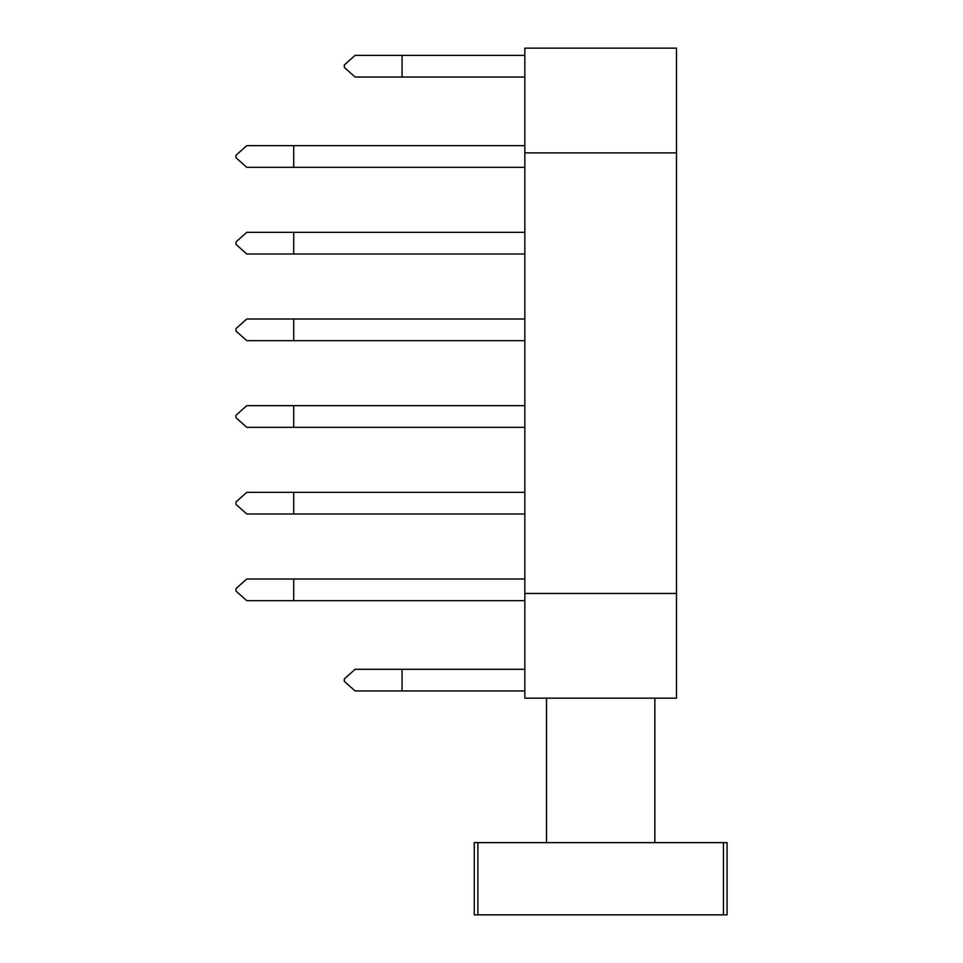 <?xml version="1.0" encoding="UTF-8"?>
<svg xmlns="http://www.w3.org/2000/svg" width="963" height="963" viewBox="0 0 963 963"><rect width="100%" height="100%" fill="white"/><g stroke="black" fill="none" stroke-linecap="round" stroke-linejoin="round"><path stroke-width="1.44" d="M524.835 698.175L524.835 48.15L676.508 48.15L676.508 698.175L524.835 698.175M344.345 64.966L355.106 55.373L344.345 64.966L344.273 66.206L344.345 67.446L355.106 77.04L402.053 77.04L402.053 55.373L355.106 55.373L524.835 55.373L402.053 55.373M344.345 678.879L355.106 669.285L344.345 678.879L344.273 680.119L344.345 681.359L355.106 690.953L402.053 690.953L402.053 669.285L355.106 669.285L524.835 669.285M236.007 155.248L246.769 145.654L236.007 155.248L235.935 156.488L236.007 157.727L246.769 167.321L293.715 167.321L293.715 145.654L246.769 145.654L524.835 145.654M293.715 232.324L293.715 253.991L246.769 253.991L236.007 244.397L235.935 243.158L236.007 241.918L246.769 232.324L524.835 232.324M293.715 318.994L293.715 340.661L246.769 340.661L236.007 331.067L235.935 329.828L236.007 328.588L246.769 318.994L524.835 318.994M236.007 415.258L246.769 405.664L236.007 415.258L235.935 416.498L236.007 417.737L246.769 427.331L293.715 427.331L293.715 405.664L246.769 405.664L524.835 405.664M236.007 501.928L246.769 492.334L236.007 501.928L235.935 503.168L236.007 504.407L246.769 514.001L293.715 514.001L293.715 492.334L246.769 492.334L524.835 492.334M236.007 588.598L246.769 579.004L236.007 588.598L235.935 589.838L236.007 591.077L246.769 600.671L293.715 600.671L293.715 579.004L246.769 579.004L524.835 579.004M477.889 842.625L727.065 842.625L727.065 914.85L474.278 914.85L474.278 842.625L477.889 842.625L477.889 914.85M474.278 885.96C474.278 910.179 474.278 910.179 474.278 885.96C474.278 861.741 474.278 861.741 474.278 885.96M676.508 593.449L524.835 593.449M676.508 152.876L524.835 152.876M723.454 842.625L723.454 914.85M524.835 77.04L355.106 77.04M524.835 690.953L355.106 690.953M524.835 167.321L246.769 167.321M293.715 253.991L524.835 253.991M524.835 340.661L246.769 340.661M524.835 427.331L246.769 427.331M524.835 514.001L246.769 514.001M524.835 600.671L246.769 600.671M546.503 698.175L546.503 842.625M654.84 698.175L654.84 842.625"/></g></svg>
